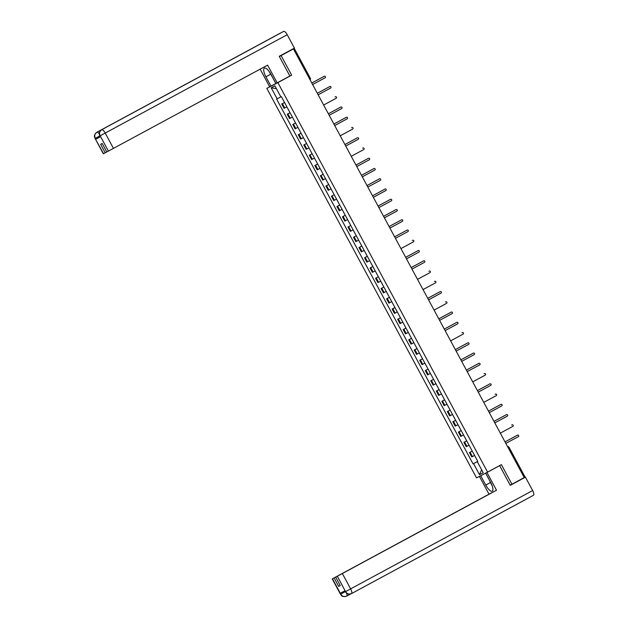 <?xml version="1.0" encoding="UTF-8"?>
<svg xmlns="http://www.w3.org/2000/svg" width="628" height="628" viewBox="0 0 628 628"><rect width="100%" height="100%" fill="white"/><g stroke="black" fill="none" stroke-linecap="round" stroke-linejoin="round"><path stroke-width="0.94" d="M260.165 69.159L269.663 86.805L275.873 83.477L266.822 88.399L476.542 477.884L487.579 472.107L277.859 82.621L291.667 75.156L281.116 55.57L293.441 48.921L524.247 477.578L511.93 484.235L501.38 464.649L487.579 472.107M279.287 56.379L294.281 48.427L310.311 78.202L309.455 78.665M525.008 477.123L524.231 477.555M510.164 485.161L511.93 484.235M281.116 55.57L279.35 56.496M293.402 48.905L294.281 48.427M281.729 103.989L284.515 102.474L281.729 103.989L284.06 108.322L286.863 106.831M290.05 112.75L287.247 114.241L289.579 118.574L292.389 117.091M290.042 112.726L287.247 114.241M295.568 123.002L292.766 124.493L295.105 128.834L297.908 127.343M295.56 122.986L292.766 124.493M298.284 134.745L301.079 133.238L298.284 134.745L300.624 139.086L303.426 137.595M303.811 144.997L306.605 143.49L303.811 144.997L306.142 149.338L308.945 147.847M312.132 153.766L309.329 155.249L311.661 159.591L314.471 158.099M312.124 153.742L309.329 155.249M317.65 164.018L314.848 165.502L317.187 169.843L319.99 168.351M317.642 163.994L314.848 165.502M323.177 174.27L320.366 175.762L322.706 180.095L325.508 178.603M323.161 174.246L320.366 175.762M325.893 186.014L328.687 184.499L325.893 186.014L328.224 190.347L331.034 188.855M331.411 196.266L334.206 194.758L331.411 196.266L333.751 200.599L336.553 199.115M339.74 205.026L336.93 206.518L339.269 210.859L342.072 209.367M339.724 205.011L336.93 206.518M345.259 215.278L342.456 216.77L344.788 221.111L347.59 219.619M345.251 215.263L342.456 216.77M347.975 227.022L350.769 225.515L347.975 227.022L350.306 231.363L353.117 229.872M356.296 235.79L353.493 237.274L355.833 241.615L358.635 240.124M356.288 235.767L353.493 237.274M361.822 246.043L359.012 247.526L361.351 251.867L364.154 250.376M361.806 246.019L359.012 247.526M367.341 256.295L364.538 257.786L366.87 262.119L369.68 260.628M367.333 256.271L364.538 257.786M372.859 266.547L370.057 268.038L372.396 272.371L375.199 270.888M372.851 266.523L370.057 268.038M375.575 278.29L378.37 276.783L375.575 278.29L377.915 282.624L380.717 281.14M381.102 288.542L383.889 287.035L381.102 288.542L383.433 292.884L386.236 291.392M389.423 297.303L386.62 298.795L388.952 303.136L391.762 301.644M389.415 297.287L386.62 298.795M394.941 307.555L392.139 309.047L394.478 313.388L397.281 311.896M394.934 307.539L392.139 309.047M397.657 319.299L400.452 317.792L397.657 319.299L399.997 323.64L402.799 322.148M405.986 328.067L403.184 329.559L405.515 333.892L408.318 332.4M405.978 328.044L403.184 329.559M411.505 338.319L408.702 339.811L411.034 344.144L413.844 342.653M411.497 338.296L408.702 339.811M417.023 348.571L414.221 350.063L416.56 354.396L419.363 352.912M417.016 348.548L414.221 350.063M422.55 358.824L419.74 360.315L422.079 364.648L424.881 363.165M422.534 358.808L419.74 360.315M425.266 370.567L428.06 369.06L425.266 370.567L427.597 374.908L430.408 373.417M430.784 380.819L433.579 379.312L430.784 380.819L433.124 385.16L435.926 383.669M439.113 389.58L436.303 391.071L438.642 395.412L441.445 393.921M439.098 389.564L436.303 391.071M444.632 399.84L441.829 401.323L444.161 405.664L446.963 404.173M444.624 399.816L441.829 401.323M447.348 411.583L450.143 410.068L447.348 411.583L449.679 415.917L452.49 414.425M452.866 421.835L455.661 420.32L452.866 421.835L455.206 426.169L458.008 424.677M461.195 430.596L458.385 432.088L460.724 436.421L463.527 434.937M461.18 430.58L458.385 432.088M466.714 440.848L463.911 442.34L466.243 446.681L469.053 445.189M466.706 440.832L463.911 442.34M469.43 452.592L472.225 451.085L469.43 452.592L471.769 456.933L474.572 455.441M280.826 96.861L277.136 98.839L271.194 87.794L274.899 85.855L280.849 96.893L281.368 96.626L477.775 461.399L477.256 461.666L477.775 461.399M477.256 461.666L483.207 472.711L479.494 474.65L473.551 463.613L477.759 461.36L473.551 463.613M277.136 98.839L276.618 99.106L473.033 463.88M266.822 88.399L277.859 82.621M284.798 78.759L291.667 75.156M271.194 87.794L276.438 88.705M481.629 469.791L479.494 474.65M311.802 83.014L324.001 76.428A0.856 0.809 -117.6 0 1 324.017 76.412L324.284 76.271A0.856 0.809 62.4 0 0 324.284 76.271L311.802 83.022M312.618 84.529L325.1 77.786A0.856 0.809 62.4 0 0 325.406 76.647A0.856 0.809 62.4 0 0 324.299 76.271L324.009 76.42M317.321 93.274L329.519 86.68A0.856 0.809 -117.6 0 1 329.527 86.672A0.856 0.809 -117.6 0 1 329.535 86.672L329.818 86.523A0.856 0.809 62.4 0 0 329.81 86.531L317.321 93.274M318.137 94.789L330.618 88.038A0.856 0.809 62.4 0 0 330.932 86.9A0.856 0.809 62.4 0 0 329.818 86.523M323.656 105.041L336.145 98.29A0.856 0.809 62.4 0 0 336.451 97.159A0.856 0.809 62.4 0 0 335.328 96.783L335.038 96.932A0.856 0.809 -117.6 0 1 335.062 96.924M283.675 31.4L278.887 33.912A4.592 1.531 61.6 0 1 278.887 33.912L246.537 51.472L283.675 31.4A4.592 1.531 61.6 0 1 287.216 34.728L294.414 48.105L279.248 56.3L289.861 76.019L275.904 83.54L270.88 74.206A8.399 2.802 -118.4 0 0 264.404 68.122A8.399 2.802 -118.4 0 0 265.911 76.812L270.935 86.138M277.176 82.872L267.614 65.131L106.784 151.984L102.215 143.506L100.653 144.322L105.214 152.8L103.345 153.782L95.079 138.435L103.573 153.664M100.339 136.771L95.841 139.173L100.59 136.692L100.111 135.805L100.59 136.692M105.214 152.8L106.768 151.96M278.879 33.912L96.869 132.257A4.592 1.531 61.6 0 1 96.869 132.257A4.592 1.531 61.6 0 1 96.877 132.249L241.741 53.977A4.592 1.531 61.6 0 1 241.992 53.922M275.825 83.5L272.905 78.076M246.537 51.472L101.626 129.761C97.654 133.238 99.781 134.816 99.876 135.915M287.216 34.728L105.206 133.073A4.592 1.531 61.6 0 0 101.665 129.745C99.538 131.197 99.004 133.183 100.088 135.679L100.111 135.805M99.318 133.897A4.592 1.531 61.6 0 0 96.877 132.249C94.742 133.701 94.216 135.687 95.291 138.199L95.307 138.317M490.437 482.563L485.75 485.091A8.399 2.802 -118.4 0 0 492.226 491.182A8.399 2.802 -118.4 0 0 490.719 482.492L485.687 473.159L486.959 472.491L496.513 490.24L342.362 573.529L350.628 588.876L532.638 490.539L525.432 477.162L510.266 485.358L499.653 465.638L486.959 472.491M485.75 485.091L480.726 475.757L479.454 476.424L489.008 494.173L491.975 492.619L332.471 578.773L340.808 594.206L340.313 593.201L345.055 590.72L345.604 591.686L337.322 576.229L342.362 573.529M340.235 585.547L338.68 586.387L340.243 585.571L335.682 577.093L496.513 490.24M490.374 470.592L485.687 473.159M496.316 467.381L499.653 465.638M483.411 474.289L479.454 476.424M484.675 473.622L480.726 475.757M489.008 494.173L332.471 578.773M532.638 490.539A4.592 1.531 61.6 0 1 533.462 495.288A4.592 1.531 61.6 0 1 533.455 495.288L351.311 593.696C345.808 594.92 346.358 592.369 345.306 591.725L345.533 591.607M510.219 485.256L525.432 477.162M335.682 577.093L337.322 576.229M338.68 586.387L334.112 577.909M488.545 478.56L485.625 473.127M345.824 591.388L340.784 594.088M346.664 593.287A4.592 1.531 61.6 0 1 346.656 596.137L346.609 596.16C340.965 597.511 341.585 594.857 340.502 594.237L340.729 594.119M350.73 593.931L346.656 596.137C344.277 597.118 342.331 596.474 340.808 594.214M345.588 591.576L350.628 588.876A4.592 1.531 61.6 0 1 351.452 593.625C349.074 594.614 347.127 593.97 345.612 591.694M272.984 78.123L268.902 71.129M492.195 485.829L488.545 478.465M328.358 113.778L340.564 107.184A0.856 0.809 -117.6 0 1 340.572 107.176A0.856 0.809 -117.6 0 1 340.58 107.176L340.847 107.035A0.856 0.809 62.4 0 0 340.847 107.035L328.365 113.778M329.174 115.293L341.663 108.542A0.856 0.809 62.4 0 0 341.97 107.412A0.856 0.809 62.4 0 0 340.855 107.027L340.572 107.176M333.884 124.03L346.083 117.436A0.856 0.809 -117.6 0 1 346.091 117.436A0.856 0.809 -117.6 0 1 346.099 117.428L346.381 117.279A0.856 0.809 62.4 0 0 346.373 117.287L333.884 124.03M334.7 125.545L347.182 118.802A0.856 0.809 62.4 0 0 347.488 117.664A0.856 0.809 62.4 0 0 346.381 117.279L346.083 117.436M340.219 135.797L352.708 129.054A0.856 0.809 62.4 0 0 353.014 127.916A0.856 0.809 62.4 0 0 351.892 127.539L351.601 127.688A0.856 0.809 -117.6 0 1 351.625 127.68M344.921 144.534L357.128 137.94A0.856 0.809 -117.6 0 1 357.136 137.94A0.856 0.809 -117.6 0 1 357.144 137.932L357.411 137.791A0.856 0.809 62.4 0 0 357.411 137.791L344.929 144.542M345.738 146.049L358.227 139.306A0.856 0.809 62.4 0 0 358.533 138.168A0.856 0.809 62.4 0 0 357.418 137.791L357.136 137.94M351.264 156.301L363.745 149.558A0.856 0.809 62.4 0 0 364.052 148.42A0.856 0.809 62.4 0 0 362.945 148.043L362.646 148.2A0.856 0.809 -117.6 0 1 362.662 148.184M355.966 165.038L368.165 158.452A0.856 0.809 -117.6 0 1 368.181 158.437L355.966 165.046M356.783 166.553L369.264 159.81A0.856 0.809 62.4 0 0 369.578 158.672A0.856 0.809 62.4 0 0 368.455 158.303M361.485 175.298L373.684 168.704A0.856 0.809 -117.6 0 1 373.707 168.697L373.974 168.555A0.856 0.809 62.4 0 0 373.974 168.555L361.485 175.298M362.301 176.813L374.79 170.062A0.856 0.809 62.4 0 0 375.097 168.932A0.856 0.809 62.4 0 0 373.982 168.547L373.699 168.697M367.003 185.55L379.21 178.956A0.856 0.809 -117.6 0 1 379.218 178.949A0.856 0.809 -117.6 0 1 379.226 178.949L379.5 178.799A0.856 0.809 62.4 0 0 379.493 178.807L367.011 185.55M367.82 187.066L380.309 180.315A0.856 0.809 62.4 0 0 380.615 179.184A0.856 0.809 62.4 0 0 379.5 178.799M372.53 195.803L384.729 189.209A0.856 0.809 -117.6 0 1 384.736 189.201A0.856 0.809 -117.6 0 1 384.744 189.201L385.027 189.052A0.856 0.809 62.4 0 0 385.019 189.059L372.53 195.803M373.346 197.318L385.828 190.567A0.856 0.809 62.4 0 0 386.134 189.436A0.856 0.809 62.4 0 0 385.027 189.052M378.048 206.055L390.247 199.461A0.856 0.809 -117.6 0 1 390.255 199.461A0.856 0.809 -117.6 0 1 390.263 199.453L390.538 199.312A0.856 0.809 62.4 0 0 390.538 199.312L378.048 206.055M378.865 207.57L391.354 200.827A0.856 0.809 62.4 0 0 391.66 199.688A0.856 0.809 62.4 0 0 390.545 199.304L390.255 199.461M383.567 216.307L395.773 209.713A0.856 0.809 -117.6 0 1 395.781 209.713A0.856 0.809 -117.6 0 1 395.789 209.705L396.064 209.564A0.856 0.809 62.4 0 0 396.056 209.564L383.575 216.315M384.383 217.822L396.872 211.079A0.856 0.809 62.4 0 0 397.179 209.94A0.856 0.809 62.4 0 0 396.064 209.564L395.773 209.713M389.093 226.559L401.292 219.965A0.856 0.809 -117.6 0 1 401.3 219.965A0.856 0.809 -117.6 0 1 401.308 219.957L401.575 219.816A0.856 0.809 62.4 0 0 401.575 219.816L389.093 226.567M389.902 228.074L402.391 221.331A0.856 0.809 62.4 0 0 402.697 220.192A0.856 0.809 62.4 0 0 401.582 219.816L401.3 219.965M394.612 236.811L406.811 230.225A0.856 0.809 -117.6 0 1 406.826 230.209L407.109 230.068A0.856 0.809 62.4 0 0 407.101 230.068L394.612 236.819M395.428 238.326L407.91 231.583A0.856 0.809 62.4 0 0 408.224 230.445A0.856 0.809 62.4 0 0 407.109 230.068L406.811 230.225M400.947 248.586L413.436 241.835A0.856 0.809 62.4 0 0 413.742 240.697A0.856 0.809 62.4 0 0 412.627 240.32L412.329 240.477A0.856 0.809 -117.6 0 1 412.337 240.469A0.856 0.809 -117.6 0 1 412.353 240.469M405.649 257.323L417.856 250.729A0.856 0.809 -117.6 0 1 417.863 250.721A0.856 0.809 -117.6 0 1 417.871 250.721L418.138 250.58A0.856 0.809 62.4 0 0 418.138 250.58L405.657 257.323M406.465 258.838L418.955 252.087A0.856 0.809 62.4 0 0 419.261 250.957A0.856 0.809 62.4 0 0 418.146 250.572L417.863 250.721M411.175 267.575L423.374 260.981A0.856 0.809 -117.6 0 1 423.382 260.973A0.856 0.809 -117.6 0 1 423.39 260.973L423.657 260.832A0.856 0.809 62.4 0 0 423.657 260.832L411.175 267.575M411.992 269.09L424.473 262.339A0.856 0.809 62.4 0 0 424.779 261.209A0.856 0.809 62.4 0 0 423.672 260.824L423.382 260.973M417.51 279.342L429.992 272.599A0.856 0.809 62.4 0 0 430.306 271.461A0.856 0.809 62.4 0 0 429.183 271.084L428.893 271.233A0.856 0.809 -117.6 0 1 428.9 271.225A0.856 0.809 -117.6 0 1 428.908 271.225M423.029 289.594L435.518 282.851A0.856 0.809 62.4 0 0 435.824 281.713A0.856 0.809 62.4 0 0 434.709 281.328L434.411 281.485A0.856 0.809 -117.6 0 1 434.427 281.485A0.856 0.809 -117.6 0 1 434.435 281.477M427.731 298.331L439.938 291.737A0.856 0.809 -117.6 0 1 439.945 291.737A0.856 0.809 -117.6 0 1 439.953 291.73L440.22 291.588A0.856 0.809 62.4 0 0 440.22 291.588L427.739 298.339M428.547 299.846L441.037 293.103A0.856 0.809 62.4 0 0 441.343 291.965A0.856 0.809 62.4 0 0 440.228 291.588L439.945 291.737M434.074 310.099L446.555 303.355A0.856 0.809 62.4 0 0 446.861 302.217A0.856 0.809 62.4 0 0 445.754 301.84L445.456 301.99A0.856 0.809 -117.6 0 1 445.464 301.99A0.856 0.809 -117.6 0 1 445.472 301.982M438.776 318.836L450.975 312.249A0.856 0.809 -117.6 0 1 450.998 312.234L451.265 312.092A0.856 0.809 62.4 0 0 451.265 312.092L438.776 318.843M439.592 320.351L452.082 313.608A0.856 0.809 62.4 0 0 452.388 312.469A0.856 0.809 62.4 0 0 451.273 312.092L450.983 312.242M444.294 329.096L456.501 322.502A0.856 0.809 -117.6 0 1 456.509 322.494A0.856 0.809 -117.6 0 1 456.517 322.494L456.791 322.345A0.856 0.809 62.4 0 0 456.784 322.352L444.302 329.096M445.111 330.611L457.6 323.86A0.856 0.809 62.4 0 0 457.906 322.721A0.856 0.809 62.4 0 0 456.791 322.345L456.501 322.502M450.637 340.863L463.119 334.112A0.856 0.809 62.4 0 0 463.425 332.981A0.856 0.809 62.4 0 0 462.302 332.605L462.02 332.754A0.856 0.809 -117.6 0 1 462.027 332.746A0.856 0.809 -117.6 0 1 462.035 332.746M455.339 349.6L467.538 343.006A0.856 0.809 -117.6 0 1 467.546 342.998A0.856 0.809 -117.6 0 1 467.554 342.998L467.829 342.857A0.856 0.809 62.4 0 0 467.829 342.857L455.339 349.6M456.156 351.115L468.637 344.364A0.856 0.809 62.4 0 0 468.951 343.233A0.856 0.809 62.4 0 0 467.836 342.849L467.546 342.998M460.858 359.852L473.057 353.258A0.856 0.809 -117.6 0 1 473.072 353.258A0.856 0.809 -117.6 0 1 473.08 353.25L473.355 353.101A0.856 0.809 62.4 0 0 473.347 353.109L460.858 359.852M461.674 361.367L474.164 354.624A0.856 0.809 62.4 0 0 474.47 353.486A0.856 0.809 62.4 0 0 473.355 353.101L473.057 353.258M466.376 370.104L478.583 363.51A0.856 0.809 -117.6 0 1 478.591 363.51A0.856 0.809 -117.6 0 1 478.599 363.502M467.193 371.619L479.682 364.876A0.856 0.809 62.4 0 0 479.988 363.738A0.856 0.809 62.4 0 0 478.866 363.361L466.384 370.112M472.719 381.871L485.201 375.128A0.856 0.809 62.4 0 0 485.507 373.99A0.856 0.809 62.4 0 0 484.4 373.613L484.102 373.762A0.856 0.809 -117.6 0 1 484.11 373.762A0.856 0.809 -117.6 0 1 484.117 373.754M477.421 390.608L489.62 384.022A0.856 0.809 -117.6 0 1 489.644 384.006L489.919 383.865A0.856 0.809 62.4 0 0 489.911 383.865L477.421 390.616M478.238 392.123L490.727 385.38A0.856 0.809 62.4 0 0 491.033 384.242A0.856 0.809 62.4 0 0 489.919 383.865L489.62 384.022M483.756 402.375L496.246 395.632A0.856 0.809 62.4 0 0 496.552 394.494A0.856 0.809 62.4 0 0 495.429 394.117L495.147 394.274A0.856 0.809 -117.6 0 1 495.162 394.258M488.466 411.12L500.665 404.526A0.856 0.809 -117.6 0 1 500.673 404.518A0.856 0.809 -117.6 0 1 500.681 404.518L488.466 411.12M489.275 412.635L501.764 405.884A0.856 0.809 62.4 0 0 502.07 404.746A0.856 0.809 62.4 0 0 500.948 404.377M493.985 421.372L506.184 414.778A0.856 0.809 -117.6 0 1 506.192 414.77A0.856 0.809 -117.6 0 1 506.199 414.77L506.482 414.621A0.856 0.809 62.4 0 0 506.474 414.629L493.985 421.372M494.801 422.887L507.283 416.136A0.856 0.809 62.4 0 0 507.597 415.006A0.856 0.809 62.4 0 0 506.482 414.621L506.184 414.778M500.32 433.139L512.809 426.388A0.856 0.809 62.4 0 0 513.115 425.258A0.856 0.809 62.4 0 0 511.993 424.881L511.702 425.03A0.856 0.809 -117.6 0 1 511.726 425.023M505.022 441.877L517.229 435.283A0.856 0.809 -117.6 0 1 517.236 435.283A0.856 0.809 -117.6 0 1 517.244 435.275L517.511 435.133A0.856 0.809 62.4 0 0 517.511 435.133L505.03 441.877M505.838 443.392L518.328 436.648A0.856 0.809 62.4 0 0 518.634 435.51A0.856 0.809 62.4 0 0 517.519 435.125L517.236 435.283M466.918 446.327L464.579 441.986M461.399 436.067L459.06 431.734M455.873 425.815L453.542 421.482M450.355 415.563L448.023 411.23M444.836 405.311L442.497 400.978M439.317 395.059L436.978 390.718M433.791 384.807L431.46 380.466M428.272 374.555L425.941 370.214M422.754 364.303L420.415 359.962M417.235 354.043L414.896 349.71M411.709 343.791L409.377 339.458M406.19 333.539L403.851 329.205M400.672 323.287L398.333 318.946M395.145 313.034L392.814 308.693M389.627 302.782L387.295 298.441M384.108 292.53L381.769 288.189M378.59 282.278L376.251 277.937M373.063 272.018L370.732 267.685M367.545 261.766L365.206 257.433M362.026 251.514L359.687 247.181M356.5 241.262L354.168 236.921M350.981 231.01L348.65 226.669M345.463 220.758L343.124 216.417M339.944 210.506L337.605 206.165M334.418 200.254L332.086 195.912M328.899 189.994L326.568 185.66M323.381 179.741L321.041 175.408M317.862 169.489L315.523 165.156M312.336 159.237L310.004 154.896M306.817 148.985L304.478 144.644M301.299 138.733L298.959 134.392M295.772 128.481L293.441 124.14M290.254 118.221L287.922 113.888M284.735 107.969L282.396 103.636M472.437 456.58L470.105 452.239M508.978 447.348L508.201 447.78M310.232 78.241L310.311 78.202A1.492 1.492 0 0 1 310.114 79.889M95.841 139.173L95.291 138.207M108.424 151.12L100.088 135.687M100.166 135.774L105.206 133.073L113.464 148.42M270.597 74.277L265.911 76.812M100.402 135.585L95.362 138.286M351.397 593.656L351.452 593.625A4.592 1.531 61.6 0 1 351.445 593.633L533.462 495.288M525.087 477.084L509.057 447.309A1.492 1.492 0 0 0 507.534 446.539M95.079 138.435C95.016 137.312 92.787 135.813 96.869 132.257M332.243 578.89L340.502 594.237M345.306 591.725L344.827 590.838"/></g></svg>
